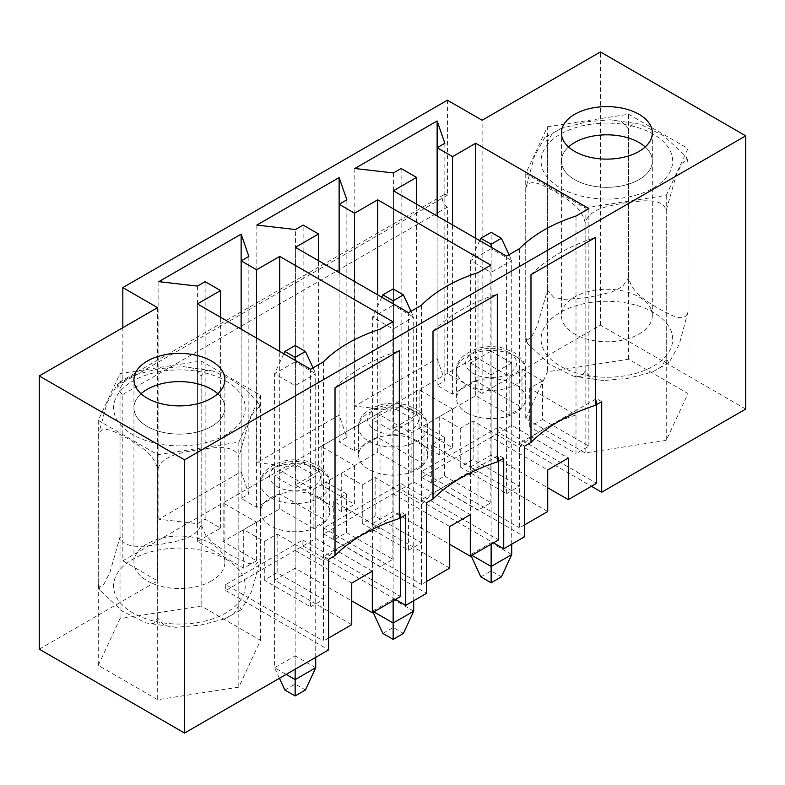 <?xml version="1.0" encoding="UTF-8"?>
<svg xmlns="http://www.w3.org/2000/svg" width="785" height="785" viewBox="0 0 785 785"><rect width="100%" height="100%" fill="white"/><g stroke="black" fill="none" stroke-linecap="round" stroke-linejoin="round"><path stroke-width="0.59" stroke-dasharray="3.92 2.94" d="M413.715 600.751L413.715 317.14L393.148 329.023L393.148 600.751M413.715 611.152L393.148 599.269L393.148 305.267L413.715 317.14L411.006 311.282M381.775 297.211L372.571 317.14L393.148 305.267L393.148 288.929M382.854 633.426L393.148 627.48L403.431 633.426M373.111 612.32L372.571 611.152L373.856 611.888M393.148 303.775L393.148 329.023L372.571 317.14L372.571 611.152L393.148 599.269L393.148 627.48M315.727 657.33L315.727 373.719L295.15 385.592L295.15 669.212M315.727 667.721L295.15 655.848L295.15 361.836L315.727 373.719L313.019 367.851M283.787 353.79L274.583 373.719L295.15 361.836L295.15 345.498M284.867 689.995L295.15 684.059L305.443 689.995M279.45 678.269L274.583 667.721L286.152 674.403M295.15 360.354L295.15 385.592L274.583 373.719L274.583 667.721L295.15 655.848L295.15 684.059M511.712 544.182L511.712 260.571L491.135 272.444L491.135 544.182M511.712 554.573L491.135 542.7L491.135 248.688L511.712 260.571L509.004 254.703M479.763 240.642L470.558 260.571L491.135 248.688L491.135 232.36M480.842 576.847L491.135 570.911L501.419 576.847M471.098 555.751L470.558 554.573L471.844 555.319M491.135 247.206L491.135 272.444L470.558 260.571L470.558 554.573L491.135 542.7L491.135 570.911M688.003 311.871L679.26 344.272L668.869 362.935L666.259 358.716L661.392 366.85L652.217 372.09L627.882 378.37L603.4 380.558L591.772 378.674L585.129 371.266L580.949 376.761L573.374 376.152L549.804 364.446L527.657 343.653L525.734 336.971L526.235 340.641L531.494 337.177L537.411 325.51L547.469 290.126L553.611 297.338L564.523 299.379L588.043 297.584L611.574 292.099L622.495 286.672L628.608 277.576C631.945 293.865 648.165 301.921 658.34 308.466C668.516 313.706 684.785 324.264 688.003 311.871L688.003 163.378L686.08 156.696L663.943 135.913L640.364 124.197L632.779 123.598L628.608 129.083L628.608 277.576M628.608 129.083L621.946 121.675L610.337 119.791L588.043 121.636L561.51 128.259L552.336 133.509L547.469 141.643L544.868 137.414L534.467 156.087L525.734 188.478C529.07 176.046 545.29 186.722 555.466 191.923C565.642 198.438 581.911 206.671 585.129 222.773C589.574 207.799 611.77 205.582 625.714 202.765C639.638 201.254 661.883 196.652 666.259 210.223L676.346 174.8L682.263 163.133L687.503 159.708L688.003 163.378M666.259 210.223L666.259 358.716M585.129 222.773L585.129 371.266M650.785 308.721A45.461 26.248 180 0 1 652.335 315.511A45.461 26.248 180 0 1 606.864 341.76A45.461 26.248 180 0 1 561.403 315.511A45.461 26.248 180 0 1 600.937 289.488A45.461 26.248 180 0 1 650.785 308.721M547.469 141.643L547.469 290.126M525.734 188.478L525.734 336.971M652.335 132.871L652.335 161.082A45.461 26.248 180 0 0 645.211 146.972A45.461 26.248 180 0 1 650.785 154.292A45.461 26.248 180 0 1 652.335 161.082A45.461 26.248 180 0 1 606.864 187.33A45.461 26.248 180 0 1 561.403 161.082A45.461 26.248 180 0 1 568.526 146.972A45.461 26.248 180 0 0 561.403 161.082L561.403 315.511M238.817 605.5L233.95 613.625L224.775 618.874L200.45 625.145L175.948 627.343L164.33 625.459L157.677 618.05L153.497 623.545L145.922 622.937L122.332 611.211L100.205 590.438L98.282 583.755L98.792 587.425L104.052 583.971L109.959 572.304L120.026 536.911C124.589 550.57 146.736 545.84 160.64 544.358C174.545 541.562 196.77 539.295 201.156 524.36L205.65 535.115L213.648 543.456L230.859 555.231L248.08 563.336L256.077 564.209L260.551 558.655L251.808 591.066L241.417 609.719L238.817 605.5L238.817 457.007L248.894 421.584L254.811 409.917L260.051 406.493L260.551 558.655M260.551 410.162L258.628 403.48L245.499 388.967L230.859 379.292L212.912 370.981L205.327 370.383L201.156 375.868L194.494 368.459L182.885 366.575L158.433 368.764L134.058 375.053L124.874 380.303L120.026 388.428L117.416 384.199L107.015 402.872L98.282 435.263C101.54 422.86 117.789 433.457 127.994 438.687C138.189 445.223 154.468 453.455 157.677 469.558C162.24 454.495 184.396 452.366 198.291 449.55C212.195 448.039 234.421 443.437 238.817 457.007M157.677 469.558L157.677 618.05M98.282 435.263L98.282 583.755M211.567 580.861A45.461 26.248 180 0 1 162.024 586.542A45.461 26.248 180 0 1 133.95 562.295A45.461 26.248 180 0 1 179.422 536.047A45.461 26.248 180 0 1 224.883 562.295A45.461 26.248 180 0 1 211.567 580.861M201.156 375.868L201.156 524.36M120.026 388.428L120.026 536.911M224.883 379.655L224.883 407.866A45.461 26.248 180 0 0 217.759 393.756A45.461 26.248 180 0 1 224.883 407.866A45.461 26.248 180 0 1 211.567 426.432A45.461 26.248 180 0 1 162.024 432.113A45.461 26.248 180 0 1 133.95 407.866A45.461 26.248 180 0 1 141.074 393.756A45.461 26.248 180 0 0 133.95 407.866L133.95 562.295M525.734 418.64L547.469 371.796L628.608 359.245L688.003 393.54L666.259 440.385L585.129 452.935L525.734 418.64L525.734 173.632L547.469 126.787L547.469 371.796M547.469 126.787L628.608 114.237L628.608 359.245M628.608 114.237L688.003 148.532L666.259 195.377L585.129 207.927L525.734 173.632M652.335 315.511L652.335 161.082A45.461 26.248 180 0 1 606.864 187.33A45.461 26.248 180 0 1 561.403 161.082L561.403 132.871M405.747 514.783L400.605 511.81L323.449 556.359L328.591 559.322M400.605 517.747L400.605 511.81M328.591 638.028L323.449 640.992L323.449 556.359M225.717 584.57L225.717 590.506L302.873 545.967L302.873 540.021L225.717 584.57L323.449 640.992M225.717 590.506L328.591 649.902M302.873 540.021L400.605 596.453M351.739 624.664L274.583 580.115L295.15 568.232L351.739 600.908M372.306 571.205L315.727 538.539L295.15 550.413L351.739 583.088M274.583 580.115L274.583 476.171L295.15 464.298L315.727 476.171L295.15 488.054L274.583 476.171M295.15 550.413L295.15 488.054M315.727 538.539L315.727 476.171M295.15 568.232L295.15 464.298M302.873 545.967L395.454 599.416M745.75 409.054L600.437 325.167L482.127 393.471L482.127 120.242M482.127 393.471L447.411 373.424L447.411 207.112A7.271 4.2 60 0 1 442.661 200.705A7.271 4.2 60 0 1 443.77 194.876A7.271 4.2 60 0 1 447.411 195.23L447.411 100.205M157.559 307.641L157.559 580.861L122.833 560.814L122.833 394.502A7.271 4.2 60 0 1 118.084 388.094A7.271 4.2 60 0 1 119.202 382.266A7.271 4.2 60 0 1 122.833 382.629L122.833 327.679M122.833 382.629L447.411 195.23M98.282 665.425L120.026 618.58L201.156 606.03L260.551 640.324L238.817 687.169L157.677 699.72L98.282 665.425L98.282 420.417L120.026 373.572L201.156 361.022L260.551 395.316L238.817 442.161L157.677 454.711L98.282 420.417M498.848 432.82L498.848 426.873L421.692 471.422L421.692 477.358L498.848 432.82L591.439 486.268M421.692 477.358L524.566 536.754M400.86 489.389L400.86 483.452L323.705 528.001L323.705 533.937L400.86 489.389L493.451 542.847M323.705 533.937L426.579 593.332M39.25 649.166L157.559 580.861M122.833 560.814L447.411 373.424M122.833 394.502L447.411 207.112M600.437 325.167L600.437 51.947M503.734 458.204L498.593 455.241L421.437 499.78L426.579 502.753M498.593 461.178L498.593 455.241M426.579 581.449L421.437 584.423L421.437 499.78M323.705 528.001L421.437 584.423M400.86 483.452L498.593 539.874M449.726 568.085L372.571 523.546L393.148 511.663L449.726 544.329M601.722 401.635L596.58 398.662L519.425 443.211L524.566 446.174M596.58 404.599L596.58 398.662M498.848 426.873L596.58 483.305M524.566 524.88L519.425 527.844L519.425 443.211M421.692 471.422L519.425 527.844M547.714 511.516L470.558 466.967L491.135 455.094L547.714 487.76M491.135 455.094L491.135 351.15L511.712 363.023L511.712 425.391L568.291 458.057M470.558 466.967L470.558 363.023L491.135 351.15M511.712 425.391L491.135 437.274L547.714 469.94M491.135 437.274L491.135 374.906L470.558 363.023M511.712 363.023L491.135 374.906M506.56 493.696L519.425 486.268L473.129 459.539L460.265 466.967L506.56 493.696L506.56 256.116M437.127 358.568L444.84 380.843L437.127 385.298L452.552 394.207L475.7 380.843L521.996 407.572L509.131 415L475.7 395.689L419.121 428.365L452.552 447.666L439.698 455.084L393.403 428.365L416.55 415L401.115 406.09L393.403 410.545L354.82 406.09L437.127 358.568L437.127 147.717M542.572 380.843L529.708 388.271L576.004 415A149.425 86.272 0 0 0 519.425 447.666L473.129 420.937L460.265 428.365L439.698 416.482L452.552 409.054L419.121 389.752L475.7 357.087L509.131 376.388L521.996 368.97L542.572 380.843L542.572 419.455L529.708 426.873L576.004 453.602L576.004 216.022M542.572 419.455L588.868 446.184L576.004 453.602M224.883 562.295L224.883 407.866A45.461 26.248 180 0 1 196.819 432.113A45.461 26.248 180 0 1 147.266 426.432A45.461 26.248 180 0 1 133.95 407.866L133.95 379.655M241.142 471.716L248.855 493.991L241.142 498.446L256.577 507.355L279.725 493.991L326.02 520.72L313.156 528.148L279.725 508.837L223.136 541.513L256.577 560.814L243.713 568.232L197.418 541.513L220.565 528.148L205.14 519.238L197.418 523.693L158.845 519.238L241.142 471.716L241.142 260.865M319.583 497.7A34.55 19.949 0 0 0 281.933 493.382A34.55 19.949 0 0 0 260.6 511.81A34.55 19.949 0 0 0 270.717 525.921A34.55 19.949 0 0 0 308.377 530.238A34.55 19.949 0 0 0 329.71 511.81A34.55 19.949 0 0 0 319.583 497.7M417.581 441.131A34.55 19.949 0 0 0 379.92 436.803A34.55 19.949 0 0 0 358.588 455.241A34.55 19.949 0 0 0 368.714 469.342A34.55 19.949 0 0 0 406.365 473.669A34.55 19.949 0 0 0 427.697 455.241A34.55 19.949 0 0 0 417.581 441.131M433.006 331.25A170.247 98.292 180 0 1 497.307 294.13M431.721 444.84L431.721 483.452L478.016 510.181L478.016 471.569A149.425 86.272 0 0 0 421.437 504.235L375.142 477.506L362.277 484.934L341.701 473.051L354.565 465.633L321.134 446.331L377.713 413.656L411.144 432.967L424.008 425.539L444.585 437.422L431.721 444.84L478.016 471.569L478.016 272.591M449.726 526.509L393.148 493.843L413.715 481.961L470.303 514.636M413.715 481.961L413.715 419.602L393.148 431.475L372.571 419.602L393.148 407.719L413.715 419.602M393.148 493.843L393.148 431.475M393.148 511.663L393.148 407.719M372.571 523.546L372.571 419.602M408.573 550.265L421.437 542.847L375.142 516.118L362.277 523.546L408.573 550.265L408.573 312.685M444.585 437.422L444.585 476.024L431.721 483.452M411.144 432.967L411.144 471.569L424.008 464.151L424.008 425.539M377.713 413.656L377.713 452.268L411.144 471.569M321.134 446.331L321.134 484.934L377.713 452.268M354.565 465.633L354.565 504.235L321.134 484.934M341.701 473.051L341.701 511.663L354.565 504.235M375.142 477.506L375.142 516.118M362.277 484.934L362.277 523.546M421.437 542.847L421.437 305.257M444.585 476.024L490.87 502.753L478.016 510.181M341.701 511.663L295.415 484.934L318.563 471.569L303.128 462.659L303.128 225.079M303.128 462.659L295.415 467.114L295.415 229.534M295.415 467.114L256.832 462.659L339.13 415.147L346.852 437.422L339.13 441.876L354.565 450.786L377.713 437.422L424.008 464.151M318.563 471.569L318.563 260.718M295.415 484.934L295.415 247.353M490.87 502.753L490.87 265.173M377.713 437.422L377.713 294.866M354.565 450.786L354.565 281.501M339.13 441.876L339.13 272.591M346.852 437.422L346.852 199.832M339.13 415.147L339.13 204.286M256.832 462.659L256.832 225.079M335.018 387.819A170.247 98.292 180 0 1 399.32 350.699M310.585 606.844L323.449 599.416L277.154 572.687L264.29 580.115L310.585 606.844L310.585 369.264M333.733 501.419L333.733 540.021L380.028 566.75L380.028 528.148A149.425 86.272 0 0 0 323.449 560.814L277.154 534.085L264.29 541.503L243.713 529.63L256.577 522.202L223.136 502.9L279.725 470.235L313.156 489.536L326.02 482.118L346.587 493.991L333.733 501.419L380.028 528.148L380.028 329.17M346.587 493.991L346.587 532.603L333.733 540.021M313.156 489.536L313.156 528.148M326.02 482.118L326.02 520.72M279.725 470.235L279.725 508.837M223.136 502.9L223.136 541.513M256.577 522.202L256.577 560.814M243.713 529.63L243.713 568.232M277.154 534.085L277.154 572.687M264.29 541.503L264.29 580.115M323.449 599.416L323.449 361.836M346.587 532.603L392.883 559.322L380.028 566.75M205.14 519.238L205.14 281.648M197.418 523.693L197.418 286.103M220.565 528.148L220.565 317.287M197.418 541.513L197.418 303.923M392.883 559.322L392.883 321.742M279.725 493.991L279.725 351.445M256.577 507.355L256.577 338.08M241.142 498.446L241.142 329.17M248.855 493.991L248.855 256.41M158.845 519.238L158.845 281.648M120.026 373.572L120.026 618.58M201.156 361.022L201.156 606.03M530.994 274.671A170.247 98.292 180 0 1 595.295 237.551M393.403 410.545L393.403 172.955M354.82 406.09L354.82 168.51M444.84 380.843L444.84 143.262M437.127 385.298L437.127 216.022M452.552 394.207L452.552 224.932M475.7 380.843L475.7 238.297M521.996 368.97L521.996 407.572M588.868 446.184L588.868 208.594M519.425 486.268L519.425 248.688M460.265 428.365L460.265 466.967M439.698 416.482L439.698 455.084M393.403 428.365L393.403 190.775M416.55 415L416.55 204.139M401.115 406.09L401.115 168.51M473.129 420.937L473.129 459.539M452.552 409.054L452.552 447.666M419.121 389.752L419.121 428.365M475.7 357.087L475.7 395.689M509.131 376.388L509.131 415M529.708 388.271L529.708 426.873M466.702 412.773A34.55 19.949 0 0 0 504.353 417.09A34.55 19.949 0 0 0 525.685 398.662A34.55 19.949 0 0 0 515.568 384.562A34.55 19.949 0 0 0 477.908 380.234A34.55 19.949 0 0 0 456.576 398.662A34.55 19.949 0 0 0 466.702 412.773M260.551 395.316L260.551 640.324M238.817 442.161L238.817 687.169M157.677 454.711L157.677 699.72M688.003 148.532L688.003 393.54M666.259 195.377L666.259 440.385M585.129 207.927L585.129 452.935M589.829 302.568A65.812 37.994 180 0 1 670.439 349.099A65.812 37.994 180 0 1 560.333 366.134A65.812 37.994 180 0 1 589.829 302.568M589.829 124.383A65.812 37.994 180 0 1 670.439 170.914A65.812 37.994 180 0 1 560.333 187.949A65.812 37.994 180 0 1 589.829 124.383M225.952 559.185A65.812 37.994 180 0 1 196.456 622.76A65.812 37.994 180 0 1 115.846 576.219A65.812 37.994 180 0 1 225.952 559.185M225.952 381A65.812 37.994 180 0 1 196.456 444.565A65.812 37.994 180 0 1 115.846 398.034A65.812 37.994 180 0 1 225.952 381M509.131 352.632A25.463 14.699 180 0 1 497.719 377.222A25.463 14.699 180 0 1 466.535 359.226A25.463 14.699 180 0 1 509.131 352.632M515.568 356.341A34.55 19.949 180 0 1 525.685 370.451A34.55 19.949 180 0 1 491.135 390.4A34.55 19.949 180 0 1 456.576 370.451A34.55 19.949 180 0 1 477.908 352.023A34.55 19.949 180 0 1 515.568 356.341M313.156 465.78A25.463 14.699 180 0 1 301.744 490.37A25.463 14.699 180 0 1 270.56 472.364A25.463 14.699 180 0 1 313.156 465.78M319.583 469.489A34.55 19.949 180 0 1 329.71 483.599A34.55 19.949 180 0 1 295.15 503.548A34.55 19.949 180 0 1 260.6 483.599A34.55 19.949 180 0 1 281.933 465.171A34.55 19.949 180 0 1 319.583 469.489M411.144 409.201A25.463 14.699 180 0 1 399.732 433.801A25.463 14.699 180 0 1 368.548 415.795A25.463 14.699 180 0 1 411.144 409.201M417.581 412.92A34.55 19.949 180 0 1 427.697 427.02A34.55 19.949 180 0 1 393.148 446.969A34.55 19.949 180 0 1 358.588 427.02A34.55 19.949 180 0 1 379.92 408.592A34.55 19.949 180 0 1 417.581 412.92M668.869 362.925L652.217 372.08M603.4 380.558L573.374 376.152M527.657 343.653L526.235 340.641M561.51 128.269L544.868 137.424M687.503 159.708L686.08 156.696M640.364 124.197L610.337 119.791M224.775 618.865L241.417 609.709M175.948 627.343L145.922 622.937M100.205 590.438L98.792 587.425M212.912 370.981L182.885 366.575M134.068 375.053L117.416 384.208M260.051 406.493L258.628 403.48M525.685 398.662L525.685 370.451C526.549 364.682 522.555 358.598 513.684 352.18L503.352 348.108C494.844 346.097 486.386 346.175 477.986 348.354C463.17 353.642 456.026 361.012 456.576 370.451L456.576 398.662M443.77 194.876L119.202 382.266M329.71 511.81L329.71 483.599C330.573 477.829 326.57 471.736 317.699 465.328L307.367 461.256C298.869 459.245 290.411 459.323 282.001 461.501C267.185 466.79 260.051 474.16 260.6 483.599L260.6 511.81M427.697 455.241L427.697 427.02C428.561 421.26 424.567 415.167 415.697 408.759L405.354 404.687C396.857 402.676 388.398 402.754 379.999 404.923C365.172 410.221 358.038 417.581 358.588 427.02L358.588 455.241"/><path stroke-width="1.18" d="M373.111 612.32L382.854 633.426L393.148 639.363L403.431 633.426L413.715 611.152L413.715 600.751M403.431 294.866L393.148 288.929L382.854 294.866L393.148 300.812L403.431 294.866L411.006 311.282M393.148 639.363L393.148 623.025L413.715 611.152M373.856 611.888L393.148 623.025L393.148 600.751M382.854 294.866L381.775 297.211M393.148 300.812L393.148 303.775M279.45 678.269L284.867 689.995L295.15 695.932L305.443 689.995L315.727 667.721L315.727 657.33M305.443 351.445L295.15 345.498L284.867 351.445L295.15 357.381L305.443 351.445L313.019 367.851M295.15 695.932L295.15 679.604L315.727 667.721M286.152 674.403L295.15 679.604L295.15 669.212M284.867 351.445L283.787 353.79M295.15 357.381L295.15 360.354M471.098 555.751L480.842 576.847L491.135 582.794L501.419 576.847L511.712 554.573L511.712 544.182M501.419 238.297L491.135 232.36L480.842 238.297L491.135 244.233L501.419 238.297L509.004 254.703M491.135 582.794L491.135 566.456L511.712 554.573M471.844 555.319L491.135 566.456L491.135 544.182M480.842 238.297L479.763 240.642M491.135 244.233L491.135 247.206M568.526 146.972A45.461 26.248 180 0 1 645.211 146.972A45.461 26.248 180 0 0 639.019 142.517A45.461 26.248 180 0 0 568.526 146.972M141.074 393.756A45.461 26.248 180 0 1 217.759 393.756A45.461 26.248 180 0 0 211.567 389.301A45.461 26.248 180 0 0 141.074 393.756M147.266 398.211A45.461 26.248 180 0 1 133.95 379.655A45.461 26.248 180 0 1 179.422 353.407A45.461 26.248 180 0 1 224.883 379.655A45.461 26.248 180 0 1 196.819 403.902A45.461 26.248 180 0 1 147.266 398.211M303.128 225.079L295.415 229.534L256.832 225.079L339.13 177.567L346.852 199.832L339.13 204.286L354.565 213.196L377.713 199.832L490.87 265.173L478.016 272.591A149.425 86.272 0 0 0 421.437 305.257L408.573 312.685L295.415 247.353L318.563 233.989L303.128 225.079M122.833 327.679L122.833 287.595L447.411 100.205L482.127 120.242L600.437 51.947L745.75 135.834L745.75 409.054L601.722 492.215L601.722 401.635L595.295 405.345L595.295 237.551L530.994 274.671L530.994 442.465A170.247 98.292 180 0 1 595.295 405.345M122.833 287.595L157.559 307.641L39.25 375.946L39.25 649.166L184.563 733.053L328.591 649.902L328.591 559.322L335.018 555.613A170.247 98.292 180 0 1 399.32 518.492L405.747 514.783L405.747 605.363L426.579 593.332L426.579 502.753L433.006 499.044A170.247 98.292 180 0 1 497.307 461.914L503.734 458.204L503.734 548.784L524.566 536.754L524.566 446.174L530.994 442.465M184.563 733.053L184.563 459.833L39.25 375.946M184.563 459.833L745.75 135.834M205.14 281.648L197.418 286.103L158.845 281.648L241.142 234.136L248.855 256.41L241.142 260.865L256.577 269.775L279.725 256.41L392.883 321.742L380.028 329.17A149.425 86.272 0 0 0 323.449 361.836L310.585 369.264L197.418 303.923L220.565 290.558L205.14 281.648M401.115 168.51L393.403 172.955L354.82 168.51L437.127 120.988L444.84 143.262L437.127 147.717L452.552 156.627L475.7 143.262L588.868 208.594L576.004 216.022A149.425 86.272 0 0 0 519.425 248.688L506.56 256.116L393.403 190.775L416.55 177.41L401.115 168.51M639.019 114.306A45.461 26.248 180 0 1 652.335 132.871A45.461 26.248 180 0 1 606.864 159.119A45.461 26.248 180 0 1 561.403 132.871A45.461 26.248 180 0 1 589.466 108.615A45.461 26.248 180 0 1 639.019 114.306M400.605 517.747L400.605 596.453L372.306 612.781L372.306 571.205L351.739 583.088L351.739 624.664L328.591 638.028M351.739 600.908L372.306 612.781M395.454 599.416L405.747 605.363M493.451 542.847L503.734 548.784M591.439 486.268L601.722 492.215M399.32 518.492L399.32 350.699L335.018 387.819L335.018 555.613M497.307 461.914L497.307 294.13L433.006 331.25L433.006 499.044M498.593 461.178L498.593 539.874L470.303 556.212L470.303 514.636L449.726 526.509L449.726 568.085L426.579 581.449M449.726 544.329L470.303 556.212M547.714 487.76L568.291 499.633L596.58 483.305L596.58 404.599M568.291 499.633L568.291 458.057L547.714 469.94L547.714 511.516L524.566 524.88M318.563 260.718L318.563 233.989M377.713 294.866L377.713 199.832M354.565 281.501L354.565 213.196M339.13 272.591L339.13 177.567M220.565 317.287L220.565 290.558M279.725 351.445L279.725 256.41M256.577 338.08L256.577 269.775M241.142 329.17L241.142 234.136M437.127 216.022L437.127 120.988M452.552 224.932L452.552 156.627M475.7 238.297L475.7 143.262M416.55 204.139L416.55 177.41"/></g></svg>
